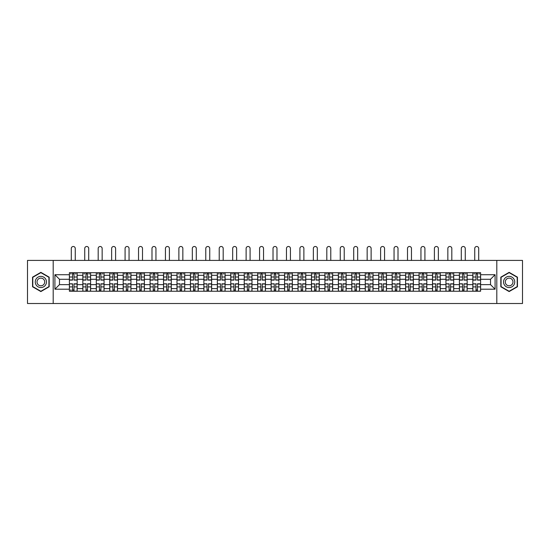 <?xml version="1.0" encoding="UTF-8"?>
<svg xmlns="http://www.w3.org/2000/svg" width="550" height="550" viewBox="0 0 550 550"><rect width="100%" height="100%" fill="white"/><g stroke="black" fill="none" stroke-linecap="round" stroke-linejoin="round"><path stroke-width="0.82" d="M496.808 303.511L522.5 303.511L522.5 260.411L27.5 260.411L27.5 303.511L496.808 303.511L496.808 260.411M82.844 291.232L82.844 275.323L77.158 275.323L77.158 291.232M77.158 275.323L77.158 272.697M82.844 275.323L82.844 272.697M90.606 272.697L90.606 291.232M96.291 291.232L96.291 272.697M104.053 272.697L104.053 291.232M109.739 291.232L109.739 272.697M117.501 272.697L117.501 291.232M123.186 291.232L123.186 272.697M130.948 272.697L130.948 291.232M136.641 291.232L136.641 272.697M144.396 272.697L144.396 291.232M150.088 291.232L150.088 272.697M157.843 272.697L157.843 291.232M163.536 291.232L163.536 272.697M171.291 272.697L171.291 291.232M176.983 291.232L176.983 272.697M184.738 272.697L184.738 291.232M190.431 291.232L190.431 272.697M198.192 272.697L198.192 291.232M203.878 291.232L203.878 272.697M211.64 272.697L211.64 291.232M217.326 291.232L217.326 272.697M225.087 272.697L225.087 291.232M230.773 291.232L230.773 272.697M238.535 272.697L238.535 291.232M244.228 291.232L244.228 272.697M251.982 272.697L251.982 291.232M257.675 291.232L257.675 272.697M265.43 272.697L265.43 291.232M271.123 291.232L271.123 272.697M278.877 272.697L278.877 291.232M284.57 291.232L284.57 272.697M292.325 272.697L292.325 291.232M298.018 291.232L298.018 272.697M305.772 272.697L305.772 291.232M311.465 291.232L311.465 272.697M319.227 272.697L319.227 291.232M324.913 291.232L324.913 272.697M332.674 272.697L332.674 291.232M338.36 291.232L338.36 272.697M346.122 272.697L346.122 291.232M351.808 291.232L351.808 272.697M359.569 272.697L359.569 291.232M365.262 291.232L365.262 272.697M373.017 272.697L373.017 291.232M378.709 291.232L378.709 272.697M386.464 272.697L386.464 291.232M392.157 291.232L392.157 272.697M399.912 272.697L399.912 291.232M405.604 291.232L405.604 272.697M413.359 272.697L413.359 291.232M419.052 291.232L419.052 272.697M426.814 272.697L426.814 291.232M432.499 291.232L432.499 272.697M440.261 272.697L440.261 291.232M445.947 291.232L445.947 272.697M453.709 272.697L453.709 291.232M459.394 291.232L459.394 272.697M467.156 272.697L467.156 291.232M472.842 291.232L472.842 272.697M472.842 284.632L467.156 284.632M459.394 284.632L453.709 284.632M445.947 284.632L440.261 284.632M432.499 284.632L426.814 284.632M419.052 284.632L413.359 284.632M405.604 284.632L399.912 284.632M392.157 284.632L386.464 284.632M378.709 284.632L373.017 284.632M365.262 284.632L359.569 284.632M351.808 284.632L346.122 284.632M338.36 284.632L332.674 284.632M324.913 284.632L319.227 284.632M311.465 284.632L305.772 284.632M298.018 284.632L292.325 284.632M284.57 284.632L278.877 284.632M271.123 284.632L265.43 284.632M257.675 284.632L251.982 284.632M244.228 284.632L238.535 284.632M230.773 284.632L225.087 284.632M217.326 284.632L211.64 284.632M203.878 284.632L198.192 284.632M190.431 284.632L184.738 284.632M176.983 284.632L171.291 284.632M163.536 284.632L157.843 284.632M150.088 284.632L144.396 284.632M136.641 284.632L130.948 284.632M123.186 284.632L117.501 284.632M109.739 284.632L104.053 284.632M96.291 284.632L90.606 284.632M82.844 284.632L77.158 284.632M472.842 279.29L467.156 279.29M459.394 279.29L453.709 279.29M445.947 279.29L440.261 279.29M432.499 279.29L426.814 279.29M419.052 279.29L413.359 279.29M405.604 279.29L399.912 279.29M392.157 279.29L386.464 279.29M378.709 279.29L373.017 279.29M365.262 279.29L359.569 279.29M351.808 279.29L346.122 279.29M338.36 279.29L332.674 279.29M324.913 279.29L319.227 279.29M311.465 279.29L305.772 279.29M298.018 279.29L292.325 279.29M284.57 279.29L278.877 279.29M271.123 279.29L265.43 279.29M257.675 279.29L251.982 279.29M244.228 279.29L238.535 279.29M230.773 279.29L225.087 279.29M217.326 279.29L211.64 279.29M203.878 279.29L198.192 279.29M190.431 279.29L184.738 279.29M176.983 279.29L171.291 279.29M163.536 279.29L157.843 279.29M150.088 279.29L144.396 279.29M136.641 279.29L130.948 279.29M123.186 279.29L117.501 279.29M109.739 279.29L104.053 279.29M96.291 279.29L90.606 279.29M82.844 279.29L77.158 279.29M59.482 284.632L69.396 284.632L69.396 279.29L59.482 279.29L59.482 284.632L54.911 289.204L54.911 274.718L69.396 274.718L69.396 279.29M480.604 279.29L480.604 284.632L490.518 284.632L490.518 279.29L480.604 279.29L480.604 272.697L69.396 272.697L69.396 274.718M480.604 274.718L495.089 274.718L495.089 289.204L480.604 289.204L480.604 284.632M69.396 284.632L69.396 291.232L480.604 291.232L480.604 289.204M69.396 289.204L54.911 289.204M53.192 303.511L53.192 260.411M49.184 277.159L40.865 272.353L32.546 277.159L32.546 286.763L40.865 291.569L49.184 286.763L49.184 277.159M517.454 277.159L509.135 272.353L500.816 277.159L500.816 286.763L509.135 291.569L517.454 286.763L517.454 277.159M74.009 289.933L72.545 289.933M72.545 273.989L74.009 273.989M87.457 289.933L85.992 289.933M85.992 273.989L87.457 273.989M100.904 289.933L99.44 289.933M99.44 273.989L100.904 273.989M114.352 289.933L112.887 289.933M112.887 273.989L114.352 273.989M127.799 289.933L126.335 289.933M126.335 273.989L127.799 273.989M141.247 289.933L139.782 289.933M139.782 273.989L141.247 273.989M154.701 289.933L153.23 289.933M153.23 273.989L154.701 273.989M168.149 289.933L166.684 289.933M166.684 273.989L168.149 273.989M181.596 289.933L180.132 289.933M180.132 273.989L181.596 273.989M195.044 289.933L193.579 289.933M193.579 273.989L195.044 273.989M208.491 289.933L207.027 289.933M207.027 273.989L208.491 273.989M221.939 289.933L220.474 289.933M220.474 273.989L221.939 273.989M235.386 289.933L233.922 289.933M233.922 273.989L235.386 273.989M248.834 289.933L247.369 289.933M247.369 273.989L248.834 273.989M262.281 289.933L260.817 289.933M260.817 273.989L262.281 273.989M275.736 289.933L274.264 289.933M274.264 273.989L275.736 273.989M289.183 289.933L287.719 289.933M287.719 273.989L289.183 273.989M302.631 289.933L301.166 289.933M301.166 273.989L302.631 273.989M316.078 289.933L314.614 289.933M314.614 273.989L316.078 273.989M329.526 289.933L328.061 289.933M328.061 273.989L329.526 273.989M342.973 289.933L341.509 289.933M341.509 273.989L342.973 273.989M356.421 289.933L354.956 289.933M354.956 273.989L356.421 273.989M369.868 289.933L368.404 289.933M368.404 273.989L369.868 273.989M383.316 289.933L381.851 289.933M381.851 273.989L383.316 273.989M396.77 289.933L395.299 289.933M395.299 273.989L396.77 273.989M410.217 289.933L408.753 289.933M408.753 273.989L410.217 273.989M423.665 289.933L422.201 289.933M422.201 273.989L423.665 273.989M437.112 289.933L435.648 289.933M435.648 273.989L437.112 273.989M450.56 289.933L449.096 289.933M449.096 273.989L450.56 273.989M464.007 289.933L462.543 289.933M462.543 273.989L464.007 273.989M477.455 289.933L475.991 289.933M475.991 273.989L477.455 273.989M54.911 274.718L59.482 279.29M490.518 284.632L495.089 289.204M490.518 279.29L495.089 274.718M75.261 260.411L75.261 248.469A1.98 1.98 89.9 0 0 73.274 246.489A1.98 1.98 89.9 0 0 71.294 248.469L71.294 260.411M74.009 280.108L74.009 272.779L77.11 272.779L77.11 280.108L74.009 280.108M72.545 273.9L74.009 273.9M70.558 273.9L71.163 273.9M75.391 273.9L75.989 273.9M72.545 272.779L69.438 272.779L69.438 280.108L72.545 280.108L72.545 272.779L74.009 272.779M72.545 283.999L69.438 283.814L72.545 283.814L72.545 291.143L69.438 291.143L71.163 291.143M69.438 283.999L69.438 291.143M74.009 290.022L72.545 290.022M71.163 290.022L70.558 290.022M75.391 291.143L77.11 291.143L77.11 283.814L74.009 283.814L74.009 291.143L72.545 291.143M77.11 291.143L74.009 291.143M88.708 260.411L88.708 248.469A1.98 1.98 75.5 0 0 86.721 246.489A1.98 1.98 75.5 0 0 84.741 248.469L84.741 260.411M87.457 280.108L87.457 272.779L90.558 272.779L90.558 280.108L87.457 280.108M85.992 273.9L87.457 273.9M84.006 273.9L84.611 273.9M88.839 273.9L89.437 273.9M85.992 272.779L82.885 272.779L82.885 280.108L85.992 280.108L85.992 272.779L87.457 272.779M102.156 260.411L102.156 248.469A1.98 1.98 75.5 0 0 100.176 246.489A1.98 1.98 75.5 0 0 98.189 248.469L98.189 260.411M100.904 280.108L100.904 272.779L104.012 272.779L104.012 280.108L100.904 280.108M99.44 273.9L100.904 273.9M97.46 273.9L98.058 273.9M102.286 273.9L102.891 273.9M99.44 272.779L96.339 272.779L96.339 280.108L99.44 280.108L99.44 272.779L100.904 272.779M36.011 284.762A5.603 5.603 0 0 0 43.663 286.811A5.603 5.603 0 0 0 45.712 279.159A5.603 5.603 0 0 0 38.06 277.111A5.603 5.603 0 0 0 36.011 284.762M37.538 283.882A3.836 3.836 0 0 0 42.783 285.285A3.836 3.836 0 0 0 44.186 280.046A3.836 3.836 0 0 0 38.947 278.637A3.836 3.836 0 0 0 37.538 283.882M40.865 272.656L48.922 277.31L48.922 286.612L40.865 291.266L32.801 286.612L32.801 277.31L40.865 272.656M504.288 284.762A5.603 5.603 0 0 0 511.94 286.811A5.603 5.603 0 0 0 513.989 279.159A5.603 5.603 0 0 0 506.337 277.111A5.603 5.603 0 0 0 504.288 284.762M505.814 283.882A3.836 3.836 0 0 0 511.053 285.285A3.836 3.836 0 0 0 512.462 280.046A3.836 3.836 0 0 0 507.217 278.637A3.836 3.836 0 0 0 505.814 283.882M509.135 272.656L517.199 277.31L517.199 286.612L509.135 291.266L501.078 286.612L501.078 277.31L509.135 272.656M85.992 283.999L82.885 283.814L85.992 283.814L85.992 291.143L82.885 291.143L84.611 291.143M82.885 283.999L82.885 291.143M87.457 290.022L85.992 290.022M88.839 291.143L90.558 291.143L90.558 283.814L87.457 283.814L87.457 291.143L84.741 291.143M90.558 291.143L88.708 291.143M99.44 283.999L96.339 283.814L99.44 283.814L99.44 291.143L96.339 291.143L98.058 291.143M96.339 283.999L96.339 291.143M100.904 290.022L99.44 290.022M102.286 291.143L104.012 291.143L104.012 283.814L100.904 283.814L100.904 291.143L98.189 291.143M104.012 291.143L102.156 291.143M115.603 260.411L115.603 248.469A1.98 1.98 75.5 0 0 113.623 246.489A1.98 1.98 75.5 0 0 111.636 248.469L111.636 260.411M114.352 280.108L114.352 272.779L117.459 272.779L117.459 280.108L114.352 280.108M112.887 273.9L114.352 273.9M110.907 273.9L111.506 273.9M115.734 273.9L116.339 273.9M112.887 272.779L109.787 272.779L109.787 280.108L112.887 280.108L112.887 272.779L114.352 272.779M129.051 260.411L129.051 248.469A1.98 1.98 75.5 0 0 127.071 246.489A1.98 1.98 75.5 0 0 125.084 248.469L125.084 260.411M127.799 280.108L127.799 272.779L130.907 272.779L130.907 280.108L127.799 280.108M126.335 273.9L127.799 273.9M124.355 273.9L124.96 273.9M129.181 273.9L129.786 273.9M126.335 272.779L123.234 272.779L123.234 280.108L126.335 280.108L126.335 272.779L127.799 272.779M142.498 260.411L142.498 248.469A1.98 1.98 75.5 0 0 140.518 246.489A1.98 1.98 75.5 0 0 138.531 248.469L138.531 260.411M141.247 280.108L141.247 272.779L144.354 272.779L144.354 280.108L141.247 280.108M139.782 273.9L141.247 273.9M137.803 273.9L138.407 273.9M142.629 273.9L143.234 273.9M139.782 272.779L136.682 272.779L136.682 280.108L139.782 280.108L139.782 272.779L141.247 272.779M112.887 283.999L109.787 283.814L112.887 283.814L112.887 291.143L109.787 291.143L111.506 291.143M109.787 283.999L109.787 291.143M114.352 290.022L112.887 290.022M115.734 291.143L117.459 291.143L117.459 283.814L114.352 283.814L114.352 291.143L111.636 291.143M117.459 291.143L115.603 291.143M126.335 283.999L123.234 283.814L126.335 283.814L126.335 291.143L123.234 291.143L124.96 291.143M123.234 283.999L123.234 291.143M127.799 290.022L126.335 290.022M129.181 291.143L130.907 291.143L130.907 283.814L127.799 283.814L127.799 291.143L125.084 291.143M130.907 291.143L129.051 291.143M139.782 283.999L136.682 283.814L139.782 283.814L139.782 291.143L136.682 291.143L138.407 291.143M136.682 283.999L136.682 291.143M141.247 290.022L139.782 290.022M142.629 291.143L144.354 291.143L144.354 283.814L141.247 283.814L141.247 291.143L138.531 291.143M144.354 291.143L142.498 291.143M155.946 260.411L155.946 248.469A1.98 1.98 75.5 0 0 153.966 246.489A1.98 1.98 75.5 0 0 151.986 248.469L151.986 260.411M154.701 280.108L154.701 272.779L157.802 272.779L157.802 280.108L154.701 280.108M153.23 273.9L154.701 273.9M151.25 273.9L151.855 273.9M156.076 273.9L156.681 273.9M153.23 272.779L150.129 272.779L150.129 280.108L153.23 280.108L153.23 272.779L154.701 272.779M153.23 283.999L150.129 283.814L153.23 283.814L153.23 291.143L150.129 291.143L151.855 291.143M150.129 283.999L150.129 291.143M154.701 290.022L153.23 290.022M156.076 291.143L157.802 291.143L157.802 283.814L154.701 283.814L154.701 291.143L151.986 291.143M157.802 291.143L155.946 291.143M169.393 260.411L169.393 248.469A1.98 1.98 75.5 0 0 167.413 246.489A1.98 1.98 75.5 0 0 165.433 248.469L165.433 260.411M168.149 280.108L168.149 272.779L171.249 272.779L171.249 280.108L168.149 280.108M166.684 273.9L168.149 273.9M164.697 273.9L165.303 273.9M169.524 273.9L170.129 273.9M166.684 272.779L163.577 272.779L163.577 280.108L166.684 280.108L166.684 272.779L168.149 272.779M166.684 283.999L163.577 283.814L166.684 283.814L166.684 291.143L163.577 291.143L165.303 291.143M163.577 283.999L163.577 291.143M168.149 290.022L166.684 290.022M169.524 291.143L171.249 291.143L171.249 283.814L168.149 283.814L168.149 291.143L165.433 291.143M171.249 291.143L169.393 291.143M182.847 260.411L182.847 248.469A1.98 1.98 75.5 0 0 180.861 246.489A1.98 1.98 75.5 0 0 178.881 248.469L178.881 260.411M181.596 280.108L181.596 272.779L184.697 272.779L184.697 280.108L181.596 280.108M180.132 273.9L181.596 273.9M178.145 273.9L178.75 273.9M182.971 273.9L183.576 273.9M180.132 272.779L177.024 272.779L177.024 280.108L180.132 280.108L180.132 272.779L181.596 272.779M180.132 283.999L177.024 283.814L180.132 283.814L180.132 291.143L177.024 291.143L178.75 291.143M177.024 283.999L177.024 291.143M181.596 290.022L180.132 290.022M182.971 291.143L184.697 291.143L184.697 283.814L181.596 283.814L181.596 291.143L178.881 291.143M184.697 291.143L182.847 291.143M196.295 260.411L196.295 248.469A1.98 1.98 75.5 0 0 194.308 246.489A1.98 1.98 75.5 0 0 192.328 248.469L192.328 260.411M195.044 280.108L195.044 272.779L198.144 272.779L198.144 280.108L195.044 280.108M193.579 273.9L195.044 273.9M191.593 273.9L192.197 273.9M196.426 273.9L197.024 273.9M193.579 272.779L190.472 272.779L190.472 280.108L193.579 280.108L193.579 272.779L195.044 272.779M193.579 283.999L190.472 283.814L193.579 283.814L193.579 291.143L190.472 291.143L192.197 291.143M190.472 283.999L190.472 291.143M195.044 290.022L193.579 290.022M196.426 291.143L198.144 291.143L198.144 283.814L195.044 283.814L195.044 291.143L192.328 291.143M198.144 291.143L196.295 291.143M209.742 260.411L209.742 248.469A1.98 1.98 75.5 0 0 207.756 246.489A1.98 1.98 75.5 0 0 205.776 248.469L205.776 260.411M208.491 280.108L208.491 272.779L211.592 272.779L211.592 280.108L208.491 280.108M207.027 273.9L208.491 273.9M205.04 273.9L205.645 273.9M209.873 273.9L210.471 273.9M207.027 272.779L203.919 272.779L203.919 280.108L207.027 280.108L207.027 272.779L208.491 272.779M207.027 283.999L203.919 283.814L207.027 283.814L207.027 291.143L203.919 291.143L205.645 291.143M203.919 283.999L203.919 291.143M208.491 290.022L207.027 290.022M209.873 291.143L211.592 291.143L211.592 283.814L208.491 283.814L208.491 291.143L205.776 291.143M211.592 291.143L209.742 291.143M223.19 260.411L223.19 248.469A1.98 1.98 75.5 0 0 221.21 246.489A1.98 1.98 75.5 0 0 219.223 248.469L219.223 260.411M221.939 280.108L221.939 272.779L225.046 272.779L225.046 280.108L221.939 280.108M220.474 273.9L221.939 273.9M218.494 273.9L219.093 273.9M223.321 273.9L223.926 273.9M220.474 272.779L217.374 272.779L217.374 280.108L220.474 280.108L220.474 272.779L221.939 272.779M220.474 283.999L217.374 283.814L220.474 283.814L220.474 291.143L217.374 291.143L219.093 291.143M217.374 283.999L217.374 291.143M221.939 290.022L220.474 290.022M223.321 291.143L225.046 291.143L225.046 283.814L221.939 283.814L221.939 291.143L219.223 291.143M225.046 291.143L223.19 291.143M236.637 260.411L236.637 248.469A1.98 1.98 75.5 0 0 234.657 246.489A1.98 1.98 75.5 0 0 232.671 248.469L232.671 260.411M235.386 280.108L235.386 272.779L238.494 272.779L238.494 280.108L235.386 280.108M233.922 273.9L235.386 273.9M231.942 273.9L232.54 273.9M236.768 273.9L237.373 273.9M233.922 272.779L230.821 272.779L230.821 280.108L233.922 280.108L233.922 272.779L235.386 272.779M233.922 283.999L230.821 283.814L233.922 283.814L233.922 291.143L230.821 291.143L232.54 291.143M230.821 283.999L230.821 291.143M235.386 290.022L233.922 290.022M236.768 291.143L238.494 291.143L238.494 283.814L235.386 283.814L235.386 291.143L232.671 291.143M238.494 291.143L236.637 291.143M250.085 260.411L250.085 248.469A1.98 1.98 75.5 0 0 248.105 246.489A1.98 1.98 75.5 0 0 246.118 248.469L246.118 260.411M248.834 280.108L248.834 272.779L251.941 272.779L251.941 280.108L248.834 280.108M247.369 273.9L248.834 273.9M245.389 273.9L245.994 273.9M250.216 273.9L250.821 273.9M247.369 272.779L244.269 272.779L244.269 280.108L247.369 280.108L247.369 272.779L248.834 272.779M247.369 283.999L244.269 283.814L247.369 283.814L247.369 291.143L244.269 291.143L245.994 291.143M244.269 283.999L244.269 291.143M248.834 290.022L247.369 290.022M250.216 291.143L251.941 291.143L251.941 283.814L248.834 283.814L248.834 291.143L246.118 291.143M251.941 291.143L250.085 291.143M263.532 260.411L263.532 248.469A1.98 1.98 75.5 0 0 261.553 246.489A1.98 1.98 75.5 0 0 259.566 248.469L259.566 260.411M262.281 280.108L262.281 272.779L265.389 272.779L265.389 280.108L262.281 280.108M260.817 273.9L262.281 273.9M258.837 273.9L259.442 273.9M263.663 273.9L264.268 273.9M260.817 272.779L257.716 272.779L257.716 280.108L260.817 280.108L260.817 272.779L262.281 272.779M260.817 283.999L257.716 283.814L260.817 283.814L260.817 291.143L257.716 291.143L259.442 291.143M257.716 283.999L257.716 291.143M262.281 290.022L260.817 290.022M263.663 291.143L265.389 291.143L265.389 283.814L262.281 283.814L262.281 291.143L259.566 291.143M265.389 291.143L263.532 291.143M276.98 260.411L276.98 248.469A1.98 1.98 75.5 0 0 275 246.489A1.98 1.98 75.5 0 0 273.02 248.469L273.02 260.411M275.736 280.108L275.736 272.779L278.836 272.779L278.836 280.108L275.736 280.108M274.264 273.9L275.736 273.9M272.284 273.9L272.889 273.9M277.111 273.9L277.716 273.9M274.264 272.779L271.164 272.779L271.164 280.108L274.264 280.108L274.264 272.779L275.736 272.779M274.264 283.999L271.164 283.814L274.264 283.814L274.264 291.143L271.164 291.143L272.889 291.143M271.164 283.999L271.164 291.143M275.736 290.022L274.264 290.022M277.111 291.143L278.836 291.143L278.836 283.814L275.736 283.814L275.736 291.143L273.02 291.143M278.836 291.143L276.98 291.143M290.434 260.411L290.434 248.469A1.98 1.98 75.5 0 0 288.447 246.489A1.98 1.98 75.5 0 0 286.468 248.469L286.468 260.411M289.183 280.108L289.183 272.779L292.284 272.779L292.284 280.108L289.183 280.108M287.719 273.9L289.183 273.9M285.732 273.9L286.337 273.9M290.558 273.9L291.163 273.9M287.719 272.779L284.611 272.779L284.611 280.108L287.719 280.108L287.719 272.779L289.183 272.779M287.719 283.999L284.611 283.814L287.719 283.814L287.719 291.143L284.611 291.143L286.337 291.143M284.611 283.999L284.611 291.143M289.183 290.022L287.719 290.022M290.558 291.143L292.284 291.143L292.284 283.814L289.183 283.814L289.183 291.143L286.468 291.143M292.284 291.143L290.434 291.143M303.882 260.411L303.882 248.469A1.98 1.98 75.5 0 0 301.895 246.489A1.98 1.98 75.5 0 0 299.915 248.469L299.915 260.411M302.631 280.108L302.631 272.779L305.731 272.779L305.731 280.108L302.631 280.108M301.166 273.9L302.631 273.9M299.179 273.9L299.784 273.9M304.006 273.9L304.611 273.9M301.166 272.779L298.059 272.779L298.059 280.108L301.166 280.108L301.166 272.779L302.631 272.779M301.166 283.999L298.059 283.814L301.166 283.814L301.166 291.143L298.059 291.143L299.784 291.143M298.059 283.999L298.059 291.143M302.631 290.022L301.166 290.022M304.006 291.143L305.731 291.143L305.731 283.814L302.631 283.814L302.631 291.143L299.915 291.143M305.731 291.143L303.882 291.143M317.329 260.411L317.329 248.469A1.98 1.98 75.5 0 0 315.343 246.489A1.98 1.98 75.5 0 0 313.363 248.469L313.363 260.411M316.078 280.108L316.078 272.779L319.179 272.779L319.179 280.108L316.078 280.108M314.614 273.9L316.078 273.9M312.627 273.9L313.232 273.9M317.46 273.9L318.058 273.9M314.614 272.779L311.506 272.779L311.506 280.108L314.614 280.108L314.614 272.779L316.078 272.779M314.614 283.999L311.506 283.814L314.614 283.814L314.614 291.143L311.506 291.143L313.232 291.143M311.506 283.999L311.506 291.143M316.078 290.022L314.614 290.022M317.46 291.143L319.179 291.143L319.179 283.814L316.078 283.814L316.078 291.143L313.363 291.143M319.179 291.143L317.329 291.143M330.777 260.411L330.777 248.469A1.98 1.98 75.5 0 0 328.79 246.489A1.98 1.98 75.5 0 0 326.81 248.469L326.81 260.411M329.526 280.108L329.526 272.779L332.626 272.779L332.626 280.108L329.526 280.108M328.061 273.9L329.526 273.9M326.074 273.9L326.679 273.9M330.907 273.9L331.506 273.9M328.061 272.779L324.954 272.779L324.954 280.108L328.061 280.108L328.061 272.779L329.526 272.779M328.061 283.999L324.954 283.814L328.061 283.814L328.061 291.143L324.954 291.143L326.679 291.143M324.954 283.999L324.954 291.143M329.526 290.022L328.061 290.022M330.907 291.143L332.626 291.143L332.626 283.814L329.526 283.814L329.526 291.143L326.81 291.143M332.626 291.143L330.777 291.143M344.224 260.411L344.224 248.469A1.98 1.98 75.5 0 0 342.244 246.489A1.98 1.98 75.5 0 0 340.257 248.469L340.257 260.411M342.973 280.108L342.973 272.779L346.081 272.779L346.081 280.108L342.973 280.108M341.509 273.9L342.973 273.9M339.529 273.9L340.127 273.9M344.355 273.9L344.96 273.9M341.509 272.779L338.408 272.779L338.408 280.108L341.509 280.108L341.509 272.779L342.973 272.779M341.509 283.999L338.408 283.814L341.509 283.814L341.509 291.143L338.408 291.143L340.127 291.143M338.408 283.999L338.408 291.143M342.973 290.022L341.509 290.022M344.355 291.143L346.081 291.143L346.081 283.814L342.973 283.814L342.973 291.143L340.257 291.143M346.081 291.143L344.224 291.143M357.672 260.411L357.672 248.469A1.98 1.98 75.5 0 0 355.692 246.489A1.98 1.98 75.5 0 0 353.705 248.469L353.705 260.411M356.421 280.108L356.421 272.779L359.528 272.779L359.528 280.108L356.421 280.108M354.956 273.9L356.421 273.9M352.976 273.9L353.574 273.9M357.803 273.9L358.408 273.9M354.956 272.779L351.856 272.779L351.856 280.108L354.956 280.108L354.956 272.779L356.421 272.779M354.956 283.999L351.856 283.814L354.956 283.814L354.956 291.143L351.856 291.143L353.574 291.143M351.856 283.999L351.856 291.143M356.421 290.022L354.956 290.022M357.803 291.143L359.528 291.143L359.528 283.814L356.421 283.814L356.421 291.143L353.705 291.143M359.528 291.143L357.672 291.143M371.119 260.411L371.119 248.469A1.98 1.98 75.5 0 0 369.139 246.489A1.98 1.98 75.5 0 0 367.152 248.469L367.152 260.411M369.868 280.108L369.868 272.779L372.976 272.779L372.976 280.108L369.868 280.108M368.404 273.9L369.868 273.9M366.424 273.9L367.029 273.9M371.25 273.9L371.855 273.9M368.404 272.779L365.303 272.779L365.303 280.108L368.404 280.108L368.404 272.779L369.868 272.779M368.404 283.999L365.303 283.814L368.404 283.814L368.404 291.143L365.303 291.143L367.029 291.143M365.303 283.999L365.303 291.143M369.868 290.022L368.404 290.022M371.25 291.143L372.976 291.143L372.976 283.814L369.868 283.814L369.868 291.143L367.152 291.143M372.976 291.143L371.119 291.143M384.567 260.411L384.567 248.469A1.98 1.98 75.5 0 0 382.587 246.489A1.98 1.98 75.5 0 0 380.607 248.469L380.607 260.411M383.316 280.108L383.316 272.779L386.423 272.779L386.423 280.108L383.316 280.108M381.851 273.9L383.316 273.9M379.871 273.9L380.476 273.9M384.697 273.9L385.303 273.9M381.851 272.779L378.751 272.779L378.751 280.108L381.851 280.108L381.851 272.779L383.316 272.779M381.851 283.999L378.751 283.814L381.851 283.814L381.851 291.143L378.751 291.143L380.476 291.143M378.751 283.999L378.751 291.143M383.316 290.022L381.851 290.022M384.697 291.143L386.423 291.143L386.423 283.814L383.316 283.814L383.316 291.143L380.607 291.143M386.423 291.143L384.567 291.143M398.014 260.411L398.014 248.469A1.98 1.98 75.5 0 0 396.034 246.489A1.98 1.98 75.5 0 0 394.054 248.469L394.054 260.411M396.77 280.108L396.77 272.779L399.871 272.779L399.871 280.108L396.77 280.108M395.299 273.9L396.77 273.9M393.319 273.9L393.924 273.9M398.145 273.9L398.75 273.9M395.299 272.779L392.198 272.779L392.198 280.108L395.299 280.108L395.299 272.779L396.77 272.779M395.299 283.999L392.198 283.814L395.299 283.814L395.299 291.143L392.198 291.143L393.924 291.143M392.198 283.999L392.198 291.143M396.77 290.022L395.299 290.022M398.145 291.143L399.871 291.143L399.871 283.814L396.77 283.814L396.77 291.143L394.054 291.143M399.871 291.143L398.014 291.143M411.469 260.411L411.469 248.469A1.98 1.98 75.5 0 0 409.482 246.489A1.98 1.98 75.5 0 0 407.502 248.469L407.502 260.411M410.217 280.108L410.217 272.779L413.318 272.779L413.318 280.108L410.217 280.108M408.753 273.9L410.217 273.9M406.766 273.9L407.371 273.9M411.592 273.9L412.197 273.9M408.753 272.779L405.646 272.779L405.646 280.108L408.753 280.108L408.753 272.779L410.217 272.779M408.753 283.999L405.646 283.814L408.753 283.814L408.753 291.143L405.646 291.143L407.371 291.143M405.646 283.999L405.646 291.143M410.217 290.022L408.753 290.022M411.592 291.143L413.318 291.143L413.318 283.814L410.217 283.814L410.217 291.143L407.502 291.143M413.318 291.143L411.469 291.143M424.916 260.411L424.916 248.469A1.98 1.98 75.5 0 0 422.929 246.489A1.98 1.98 75.5 0 0 420.949 248.469L420.949 260.411M423.665 280.108L423.665 272.779L426.766 272.779L426.766 280.108L423.665 280.108M422.201 273.9L423.665 273.9M420.214 273.9L420.819 273.9M425.04 273.9L425.645 273.9M422.201 272.779L419.093 272.779L419.093 280.108L422.201 280.108L422.201 272.779L423.665 272.779M422.201 283.999L419.093 283.814L422.201 283.814L422.201 291.143L419.093 291.143L420.819 291.143M419.093 283.999L419.093 291.143M423.665 290.022L422.201 290.022M425.04 291.143L426.766 291.143L426.766 283.814L423.665 283.814L423.665 291.143L420.949 291.143M426.766 291.143L424.916 291.143M438.364 260.411L438.364 248.469A1.98 1.98 75.5 0 0 436.377 246.489A1.98 1.98 75.5 0 0 434.397 248.469L434.397 260.411M437.112 280.108L437.112 272.779L440.213 272.779L440.213 280.108L437.112 280.108M435.648 273.9L437.112 273.9M433.661 273.9L434.266 273.9M438.494 273.9L439.092 273.9M435.648 272.779L432.541 272.779L432.541 280.108L435.648 280.108L435.648 272.779L437.112 272.779M435.648 283.999L432.541 283.814L435.648 283.814L435.648 291.143L432.541 291.143L434.266 291.143M432.541 283.999L432.541 291.143M437.112 290.022L435.648 290.022M438.494 291.143L440.213 291.143L440.213 283.814L437.112 283.814L437.112 291.143L434.397 291.143M440.213 291.143L438.364 291.143M451.811 260.411L451.811 248.469A1.98 1.98 75.5 0 0 449.824 246.489A1.98 1.98 75.5 0 0 447.844 248.469L447.844 260.411M450.56 280.108L450.56 272.779L453.661 272.779L453.661 280.108L450.56 280.108M449.096 273.9L450.56 273.9M447.109 273.9L447.714 273.9M451.942 273.9L452.54 273.9M449.096 272.779L445.988 272.779L445.988 280.108L449.096 280.108L449.096 272.779L450.56 272.779M449.096 283.999L445.988 283.814L449.096 283.814L449.096 291.143L445.988 291.143L447.714 291.143M445.988 283.999L445.988 291.143M450.56 290.022L449.096 290.022M451.942 291.143L453.661 291.143L453.661 283.814L450.56 283.814L450.56 291.143L447.844 291.143M453.661 291.143L451.811 291.143M465.259 260.411L465.259 248.469A1.98 1.98 75.5 0 0 463.279 246.489A1.98 1.98 75.5 0 0 461.292 248.469L461.292 260.411M464.007 280.108L464.007 272.779L467.115 272.779L467.115 280.108L464.007 280.108M462.543 273.9L464.007 273.9M460.563 273.9L461.161 273.9M465.389 273.9L465.994 273.9M462.543 272.779L459.442 272.779L459.442 280.108L462.543 280.108L462.543 272.779L464.007 272.779M462.543 283.999L459.442 283.814L462.543 283.814L462.543 291.143L459.442 291.143L461.161 291.143M459.442 283.999L459.442 291.143M464.007 290.022L462.543 290.022M465.389 291.143L467.115 291.143L467.115 283.814L464.007 283.814L464.007 291.143L461.292 291.143M467.115 291.143L465.259 291.143M478.706 260.411L478.706 248.469A1.98 1.98 75.5 0 0 476.726 246.489A1.98 1.98 75.5 0 0 474.739 248.469L474.739 260.411M477.455 280.108L477.455 272.779L480.562 272.779L480.562 280.108L477.455 280.108M475.991 273.9L477.455 273.9M474.011 273.9L474.609 273.9M478.837 273.9L479.442 273.9M475.991 272.779L472.89 272.779L472.89 280.108L475.991 280.108L475.991 272.779L477.455 272.779M475.991 283.999L472.89 283.814L475.991 283.814L475.991 291.143L472.89 291.143L474.609 291.143M472.89 283.999L472.89 291.143M477.455 290.022L475.991 290.022M478.837 291.143L480.562 291.143L480.562 283.814L477.455 283.814L477.455 291.143L474.739 291.143M480.562 291.143L478.706 291.143M459.394 275.323L453.709 275.323M445.947 275.323L440.261 275.323M432.499 275.323L426.814 275.323M419.052 275.323L413.359 275.323M405.604 275.323L399.912 275.323M392.157 275.323L386.464 275.323M378.709 275.323L373.017 275.323M365.262 275.323L359.569 275.323M351.808 275.323L346.122 275.323M338.36 275.323L332.674 275.323M324.913 275.323L319.227 275.323M311.465 275.323L305.772 275.323M298.018 275.323L292.325 275.323M284.57 275.323L278.877 275.323M271.123 275.323L265.43 275.323M257.675 275.323L251.982 275.323M244.228 275.323L238.535 275.323M230.773 275.323L225.087 275.323M217.326 275.323L211.64 275.323M203.878 275.323L198.192 275.323M190.431 275.323L184.738 275.323M176.983 275.323L171.291 275.323M163.536 275.323L157.843 275.323M150.088 275.323L144.396 275.323M136.641 275.323L130.948 275.323M123.186 275.323L117.501 275.323M109.739 275.323L104.053 275.323M96.291 275.323L90.606 275.323M472.842 275.323L467.156 275.323M459.394 288.599L453.709 288.599M445.947 288.599L440.261 288.599M432.499 288.599L426.814 288.599M419.052 288.599L413.359 288.599M405.604 288.599L399.912 288.599M392.157 288.599L386.464 288.599M378.709 288.599L373.017 288.599M365.262 288.599L359.569 288.599M351.808 288.599L346.122 288.599M338.36 288.599L332.674 288.599M324.913 288.599L319.227 288.599M311.465 288.599L305.772 288.599M298.018 288.599L292.325 288.599M284.57 288.599L278.877 288.599M271.123 288.599L265.43 288.599M257.675 288.599L251.982 288.599M244.228 288.599L238.535 288.599M230.773 288.599L225.087 288.599M217.326 288.599L211.64 288.599M203.878 288.599L198.192 288.599M190.431 288.599L184.738 288.599M176.983 288.599L171.291 288.599M163.536 288.599L157.843 288.599M150.088 288.599L144.396 288.599M136.641 288.599L130.948 288.599M123.186 288.599L117.501 288.599M109.739 288.599L104.053 288.599M96.291 288.599L90.606 288.599M82.844 288.599L77.158 288.599M472.842 288.599L467.156 288.599M74.009 279.923L77.11 279.923M74.009 277.014L77.11 277.014M69.438 279.923L72.545 279.923M69.438 277.014L72.545 277.014M72.545 286.907L69.438 286.907M77.11 283.999L74.009 283.999M77.11 286.907L74.009 286.907M87.457 279.923L90.558 279.923M87.457 277.014L90.558 277.014M82.885 279.923L85.992 279.923M82.885 277.014L85.992 277.014M100.904 279.923L104.012 279.923M100.904 277.014L104.012 277.014M96.339 279.923L99.44 279.923M96.339 277.014L99.44 277.014M85.992 286.907L82.885 286.907M90.558 283.999L87.457 283.999M90.558 286.907L87.457 286.907M99.44 286.907L96.339 286.907M104.012 283.999L100.904 283.999M104.012 286.907L100.904 286.907M114.352 279.923L117.459 279.923M114.352 277.014L117.459 277.014M109.787 279.923L112.887 279.923M109.787 277.014L112.887 277.014M127.799 279.923L130.907 279.923M127.799 277.014L130.907 277.014M123.234 279.923L126.335 279.923M123.234 277.014L126.335 277.014M141.247 279.923L144.354 279.923M141.247 277.014L144.354 277.014M136.682 279.923L139.782 279.923M136.682 277.014L139.782 277.014M112.887 286.907L109.787 286.907M117.459 283.999L114.352 283.999M117.459 286.907L114.352 286.907M126.335 286.907L123.234 286.907M130.907 283.999L127.799 283.999M130.907 286.907L127.799 286.907M139.782 286.907L136.682 286.907M144.354 283.999L141.247 283.999M144.354 286.907L141.247 286.907M154.701 279.923L157.802 279.923M154.701 277.014L157.802 277.014M150.129 279.923L153.23 279.923M150.129 277.014L153.23 277.014M153.23 286.907L150.129 286.907M157.802 283.999L154.701 283.999M157.802 286.907L154.701 286.907M168.149 279.923L171.249 279.923M168.149 277.014L171.249 277.014M163.577 279.923L166.684 279.923M163.577 277.014L166.684 277.014M166.684 286.907L163.577 286.907M171.249 283.999L168.149 283.999M171.249 286.907L168.149 286.907M181.596 279.923L184.697 279.923M181.596 277.014L184.697 277.014M177.024 279.923L180.132 279.923M177.024 277.014L180.132 277.014M180.132 286.907L177.024 286.907M184.697 283.999L181.596 283.999M184.697 286.907L181.596 286.907M195.044 279.923L198.144 279.923M195.044 277.014L198.144 277.014M190.472 279.923L193.579 279.923M190.472 277.014L193.579 277.014M193.579 286.907L190.472 286.907M198.144 283.999L195.044 283.999M198.144 286.907L195.044 286.907M208.491 279.923L211.592 279.923M208.491 277.014L211.592 277.014M203.919 279.923L207.027 279.923M203.919 277.014L207.027 277.014M207.027 286.907L203.919 286.907M211.592 283.999L208.491 283.999M211.592 286.907L208.491 286.907M221.939 279.923L225.046 279.923M221.939 277.014L225.046 277.014M217.374 279.923L220.474 279.923M217.374 277.014L220.474 277.014M220.474 286.907L217.374 286.907M225.046 283.999L221.939 283.999M225.046 286.907L221.939 286.907M235.386 279.923L238.494 279.923M235.386 277.014L238.494 277.014M230.821 279.923L233.922 279.923M230.821 277.014L233.922 277.014M233.922 286.907L230.821 286.907M238.494 283.999L235.386 283.999M238.494 286.907L235.386 286.907M248.834 279.923L251.941 279.923M248.834 277.014L251.941 277.014M244.269 279.923L247.369 279.923M244.269 277.014L247.369 277.014M247.369 286.907L244.269 286.907M251.941 283.999L248.834 283.999M251.941 286.907L248.834 286.907M262.281 279.923L265.389 279.923M262.281 277.014L265.389 277.014M257.716 279.923L260.817 279.923M257.716 277.014L260.817 277.014M260.817 286.907L257.716 286.907M265.389 283.999L262.281 283.999M265.389 286.907L262.281 286.907M275.736 279.923L278.836 279.923M275.736 277.014L278.836 277.014M271.164 279.923L274.264 279.923M271.164 277.014L274.264 277.014M274.264 286.907L271.164 286.907M278.836 283.999L275.736 283.999M278.836 286.907L275.736 286.907M289.183 279.923L292.284 279.923M289.183 277.014L292.284 277.014M284.611 279.923L287.719 279.923M284.611 277.014L287.719 277.014M287.719 286.907L284.611 286.907M292.284 283.999L289.183 283.999M292.284 286.907L289.183 286.907M302.631 279.923L305.731 279.923M302.631 277.014L305.731 277.014M298.059 279.923L301.166 279.923M298.059 277.014L301.166 277.014M301.166 286.907L298.059 286.907M305.731 283.999L302.631 283.999M305.731 286.907L302.631 286.907M316.078 279.923L319.179 279.923M316.078 277.014L319.179 277.014M311.506 279.923L314.614 279.923M311.506 277.014L314.614 277.014M314.614 286.907L311.506 286.907M319.179 283.999L316.078 283.999M319.179 286.907L316.078 286.907M329.526 279.923L332.626 279.923M329.526 277.014L332.626 277.014M324.954 279.923L328.061 279.923M324.954 277.014L328.061 277.014M328.061 286.907L324.954 286.907M332.626 283.999L329.526 283.999M332.626 286.907L329.526 286.907M342.973 279.923L346.081 279.923M342.973 277.014L346.081 277.014M338.408 279.923L341.509 279.923M338.408 277.014L341.509 277.014M341.509 286.907L338.408 286.907M346.081 283.999L342.973 283.999M346.081 286.907L342.973 286.907M356.421 279.923L359.528 279.923M356.421 277.014L359.528 277.014M351.856 279.923L354.956 279.923M351.856 277.014L354.956 277.014M354.956 286.907L351.856 286.907M359.528 283.999L356.421 283.999M359.528 286.907L356.421 286.907M369.868 279.923L372.976 279.923M369.868 277.014L372.976 277.014M365.303 279.923L368.404 279.923M365.303 277.014L368.404 277.014M368.404 286.907L365.303 286.907M372.976 283.999L369.868 283.999M372.976 286.907L369.868 286.907M383.316 279.923L386.423 279.923M383.316 277.014L386.423 277.014M378.751 279.923L381.851 279.923M378.751 277.014L381.851 277.014M381.851 286.907L378.751 286.907M386.423 283.999L383.316 283.999M386.423 286.907L383.316 286.907M396.77 279.923L399.871 279.923M396.77 277.014L399.871 277.014M392.198 279.923L395.299 279.923M392.198 277.014L395.299 277.014M395.299 286.907L392.198 286.907M399.871 283.999L396.77 283.999M399.871 286.907L396.77 286.907M410.217 279.923L413.318 279.923M410.217 277.014L413.318 277.014M405.646 279.923L408.753 279.923M405.646 277.014L408.753 277.014M408.753 286.907L405.646 286.907M413.318 283.999L410.217 283.999M413.318 286.907L410.217 286.907M423.665 279.923L426.766 279.923M423.665 277.014L426.766 277.014M419.093 279.923L422.201 279.923M419.093 277.014L422.201 277.014M422.201 286.907L419.093 286.907M426.766 283.999L423.665 283.999M426.766 286.907L423.665 286.907M437.112 279.923L440.213 279.923M437.112 277.014L440.213 277.014M432.541 279.923L435.648 279.923M432.541 277.014L435.648 277.014M435.648 286.907L432.541 286.907M440.213 283.999L437.112 283.999M440.213 286.907L437.112 286.907M450.56 279.923L453.661 279.923M450.56 277.014L453.661 277.014M445.988 279.923L449.096 279.923M445.988 277.014L449.096 277.014M449.096 286.907L445.988 286.907M453.661 283.999L450.56 283.999M453.661 286.907L450.56 286.907M464.007 279.923L467.115 279.923M464.007 277.014L467.115 277.014M459.442 279.923L462.543 279.923M459.442 277.014L462.543 277.014M462.543 286.907L459.442 286.907M467.115 283.999L464.007 283.999M467.115 286.907L464.007 286.907M477.455 279.923L480.562 279.923M477.455 277.014L480.562 277.014M472.89 279.923L475.991 279.923M472.89 277.014L475.991 277.014M475.991 286.907L472.89 286.907M480.562 283.999L477.455 283.999M480.562 286.907L477.455 286.907"/></g></svg>
